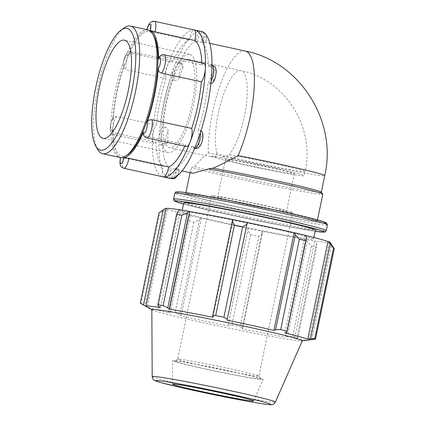 <?xml version="1.0" encoding="UTF-8"?>
<svg xmlns="http://www.w3.org/2000/svg" width="426" height="426" viewBox="0 0 426 426"><rect width="100%" height="100%" fill="white"/><g stroke="black" fill="none" stroke-linecap="round" stroke-linejoin="round"><path stroke-width="0.32" stroke-dasharray="2.13 1.6" d="M174.436 80.28C176.731 80.546 178.345 79.646 179.282 77.585A65.322 18.861 102.3 0 1 183.042 67.793L183.207 66.163L180.693 63.985L178.931 63.602A9.798 2.828 -77.7 0 0 177.775 61.797A9.798 2.828 -77.7 0 0 174.229 66.344A9.798 2.828 -77.7 0 0 172.674 79.896L174.436 80.28A9.798 2.828 102.3 0 1 175.177 69.198A9.798 2.828 102.3 0 1 179.538 62.18A9.798 2.828 102.3 0 1 180.693 63.985M202.361 42.233A5.879 1.699 -77.7 0 1 205.305 36.38A5.879 1.699 -77.7 0 1 205.763 42.552L201.365 41.934A9.798 2.828 -77.7 0 0 200.768 31.375A9.798 2.828 -77.7 0 0 200.667 31.359A9.798 2.828 -77.7 0 0 195.704 41.402L202.361 42.233A65.322 18.861 102.3 0 1 204.768 42.233A65.322 18.861 102.3 0 1 205.763 42.552L206.424 38.995L206.221 35.853L205.683 34.282M210.875 83.656L207.877 83.214A9.798 2.828 -77.7 0 0 211.887 69.896A9.798 2.828 -77.7 0 0 210.519 64.885A9.798 2.828 -77.7 0 0 208.479 66.387L210.242 66.77C212.483 67.425 213.724 68.735 213.953 70.705A65.322 18.861 102.3 0 1 213.591 80.818L212.883 82.596M176.95 168.739C179.096 169.276 179.91 169.66 179.389 169.889A65.322 18.861 102.3 0 1 176.987 169.889A65.322 18.861 102.3 0 1 175.991 169.569L169.527 167.823A9.798 2.828 -77.7 0 0 170.123 178.382A9.798 2.828 -77.7 0 0 170.219 178.393A9.798 2.828 -77.7 0 0 175.182 168.355L176.95 168.739A9.798 2.828 102.3 0 1 173.398 177.961M177.669 175.443L179.389 169.889A5.879 1.699 -77.7 0 1 176.444 175.741A5.879 1.699 -77.7 0 1 175.991 169.569M164.175 143.754L167.391 142.79L167.796 141.416A65.322 18.861 102.3 0 1 168.158 131.299C168.105 129.094 166.976 127.635 164.777 126.927L163.014 126.543A9.798 2.828 -77.7 0 0 159.005 139.861A9.798 2.828 -77.7 0 0 160.368 144.872A9.798 2.828 -77.7 0 0 162.412 143.37L164.175 143.754A9.798 2.828 102.3 0 1 162.136 145.255A9.798 2.828 102.3 0 1 161.033 137.39A9.798 2.828 102.3 0 1 164.777 126.927M158.962 57.27L162.178 56.307L201.961 64.965A9.798 2.828 102.3 0 1 204.001 63.463M163.605 176.96A9.798 2.828 102.3 0 1 163.009 166.401L123.226 157.742L120.59 157.513A65.322 18.861 102.3 0 1 112.395 129.36C112.629 131.33 113.864 132.64 116.112 133.295L155.895 141.954A9.798 2.828 102.3 0 1 153.85 143.455A9.798 2.828 102.3 0 1 152.487 138.445A9.798 2.828 102.3 0 1 156.496 125.127L116.713 116.468L113.47 117.469L112.757 119.243A65.322 18.861 102.3 0 1 123.881 65.529L123.886 67.729L126.373 69.821L166.156 78.48A9.798 2.828 102.3 0 1 167.711 64.928A9.798 2.828 102.3 0 1 171.257 60.38A9.798 2.828 102.3 0 1 172.413 62.18L132.63 53.527C130.319 53.197 128.657 53.937 127.646 55.737A65.322 18.861 102.3 0 1 146.965 30.177L146.901 29.639M153.802 35.875A63.66 18.382 -77.7 0 0 148.381 31.7A63.66 18.382 -77.7 0 0 115.473 100.717A63.66 18.382 -77.7 0 0 127.986 154.489M202.467 132.332L202.472 134.531A65.322 18.861 102.3 0 1 198.708 144.329C197.696 146.129 196.035 146.863 193.724 146.539L191.961 146.155A9.798 2.828 -77.7 0 0 193.116 147.96A9.798 2.828 -77.7 0 0 196.663 143.413A9.798 2.828 -77.7 0 0 198.218 129.861L201.067 130.67M186.599 146.539A9.798 2.828 102.3 0 1 185.443 144.739L145.66 136.08L143.147 133.902M147.066 29.676A5.879 1.699 102.3 0 0 146.965 30.177C146.443 30.406 147.258 30.789 149.404 31.327L189.192 39.985A65.322 18.861 -77.7 0 0 172.413 62.18M201.961 64.965A65.322 18.861 -77.7 0 0 201.887 63.005M166.156 78.48A65.322 18.861 -77.7 0 0 156.496 125.127M155.895 141.954A65.322 18.861 -77.7 0 0 163.009 166.401M184.793 146.15A65.322 18.861 -77.7 0 0 185.443 144.739M194.203 29.948A75.12 21.694 -77.7 0 0 194.149 29.942A75.12 21.694 -77.7 0 0 167.711 64.928A75.12 21.694 -77.7 0 0 152.487 138.445A75.12 21.694 -77.7 0 0 162.274 176.673M189.192 39.985A9.798 2.828 102.3 0 1 194.149 29.942M208.479 66.387A65.322 18.861 -77.7 0 0 201.365 41.934M198.218 129.861A65.322 18.861 -77.7 0 0 207.877 83.214M175.182 168.355A65.322 18.861 -77.7 0 0 191.961 146.155M162.412 143.37A65.322 18.861 -77.7 0 0 169.527 167.823M172.674 79.896A65.322 18.861 -77.7 0 0 163.014 126.543M195.704 41.402A65.322 18.861 -77.7 0 0 178.931 63.602M245.216 51.035A65.322 18.861 102.3 0 0 242.815 51.035A65.322 18.861 102.3 0 0 219.246 87.809A65.322 18.861 102.3 0 0 208.277 152.801C201.903 158.376 197.382 162.945 194.709 166.507L191.876 167.381A67.18 2.247 -168.3 0 0 261.372 183.723A67.18 2.247 -168.3 0 0 322.812 194.16M192.232 173.206L190.507 170.464L191.876 167.381M201.418 31.476A75.12 21.694 -77.7 0 0 200.667 31.359A75.12 21.694 -77.7 0 0 174.229 66.344A75.12 21.694 -77.7 0 0 159.005 139.861A75.12 21.694 -77.7 0 0 169.468 178.281M217.185 153.637A45.22 13.057 102.3 0 1 220.769 103.236A45.22 13.057 102.3 0 1 240.493 70.604A45.22 13.057 102.3 0 1 240.946 70.673C285.09 79.167 315.362 127.592 305.069 171.556A45.22 1.512 -168.3 0 1 264.519 164.697A45.22 1.512 -168.3 0 1 217.185 153.637L215.875 156.246L215.971 157.348L211.205 156.315L211.6 156.848L169.308 147.646A45.22 13.057 -77.7 0 0 191.689 106.239A45.22 13.057 -77.7 0 0 188.542 59.273A45.22 13.057 -77.7 0 0 188.095 59.203A45.22 13.057 -77.7 0 0 166.002 101.452A45.22 13.057 -77.7 0 0 169.308 147.646M211.6 156.848L215.753 156.741L220.519 157.78L229.177 154.766A45.22 1.512 -168.3 0 1 277.677 164.457A45.22 1.512 -168.3 0 1 305.069 171.556L304.191 175.8A45.22 1.512 11.7 0 1 259.599 168.11A45.22 1.512 11.7 0 1 215.625 157.46A45.22 1.512 11.7 0 1 215.971 157.348M220.519 157.78A45.22 1.512 11.7 0 1 270.467 167.317A45.22 1.512 11.7 0 1 304.191 175.8M194.709 166.507A65.322 2.183 -168.3 0 0 263.651 182.53A65.322 2.183 -168.3 0 0 321.305 192.254A65.322 2.183 -168.3 0 0 321.273 192.158M188.596 193.809A67.18 2.247 -168.3 0 0 185.661 193.862A67.18 2.247 -168.3 0 0 250.989 209.683A67.18 2.247 -168.3 0 0 317.232 221.11A67.18 2.247 -168.3 0 0 261.5 207.302A67.18 2.247 -168.3 0 0 188.596 193.809M215.753 156.741A50.247 1.677 -168.3 0 0 211.205 156.315M262.432 233.208L258.87 236.27A89.577 2.993 11.7 0 1 250.616 234.588L247.815 230.232L248.172 228.416A84.199 2.812 -168.3 0 0 262.48 231.334L262.432 233.208L242.745 328.254L240.147 326.667L258.87 236.27M248.172 228.416L248.166 228.384A83.304 2.785 11.7 0 1 201.296 218.187L200.795 218.107L199.437 219.704L193.867 222.239A89.577 2.993 11.7 0 1 187.488 220.737L188.138 217.042L189.735 215.503A84.199 2.812 -168.3 0 0 200.795 218.107M189.735 215.503L190.353 215.604A83.304 2.785 11.7 0 1 167.466 209.358L166.603 209.187L159.777 213.17A89.577 2.993 11.7 0 1 159.01 212.728M165.272 208.415A84.199 2.812 -168.3 0 0 166.603 209.187M179.873 209.837A83.304 2.785 11.7 0 1 180.651 209.959L179.926 209.794M305.714 235.402L305.096 235.301A83.304 2.785 11.7 0 1 305.735 235.456M332.967 246.707L330.177 242.49A84.199 2.812 -168.3 0 0 330.15 242.426M330.177 242.49L329.298 242.309A83.304 2.785 11.7 0 1 329.298 242.346A83.304 2.785 11.7 0 1 314.798 240.946L315.522 241.111L316.598 243.198L316.704 247.043A89.577 2.993 11.7 0 1 311.411 246.175L307.226 241.654L306.342 239.598A84.199 2.812 -168.3 0 0 315.522 241.111M306.342 239.598L305.719 239.449A83.304 2.785 11.7 0 1 262.325 231.27L262.48 231.334M184.879 211.775A67.18 2.247 -168.3 0 0 181.939 211.828A67.18 2.247 -168.3 0 0 247.272 227.649A67.18 2.247 -168.3 0 0 313.509 239.077A67.18 2.247 -168.3 0 0 257.783 225.269A67.18 2.247 -168.3 0 0 184.879 211.775M248.166 228.384L227.942 326.039L247.815 230.232M250.616 234.588L231.893 324.99L228.134 325.278M305.719 239.449L285.495 337.099L287.545 336.7L307.226 241.654M311.411 246.175L292.689 336.572L287.545 336.7M311.885 339.655L331.566 244.609M329.298 242.309L309.074 339.964M305.096 235.301L284.872 332.951M166.151 208.596L145.926 306.246M190.353 215.604L170.128 313.259L168.456 312.088L188.138 217.042M187.488 220.737L168.456 312.088M176.652 361.131A43.958 1.47 -168.3 0 0 174.761 361.12A43.958 1.47 -168.3 0 0 217.478 371.515A43.958 1.47 -168.3 0 0 260.803 378.938A43.958 1.47 -168.3 0 0 223.645 369.805A43.958 1.47 -168.3 0 0 176.652 361.131M179.484 359.198A41.471 1.385 11.7 0 1 223.815 367.388A41.471 1.385 11.7 0 1 258.875 376.004A41.471 1.385 11.7 0 1 258.886 376.052A41.471 1.385 11.7 0 1 217.995 369.001A41.471 1.385 11.7 0 1 177.669 359.235A41.471 1.385 11.7 0 1 177.701 359.193A41.471 1.385 11.7 0 1 179.484 359.198M174.415 360.641A46.349 1.55 -168.3 0 0 172.386 360.689A46.349 1.55 -168.3 0 0 217.462 371.594A46.349 1.55 -168.3 0 0 263.156 379.486A46.349 1.55 -168.3 0 0 224.869 369.986A46.349 1.55 -168.3 0 0 174.415 360.641M213.325 195.774A41.471 1.385 -168.3 0 0 211.514 195.811A41.471 1.385 -168.3 0 0 251.841 205.577A41.471 1.385 -168.3 0 0 292.731 212.627A41.471 1.385 -168.3 0 0 258.332 204.102A41.471 1.385 -168.3 0 0 213.325 195.774M178.121 211.216L158.44 306.262M180.651 209.959L160.426 307.615M151.832 309.601A76.84 2.567 -168.3 0 0 152.183 309.926A76.84 2.567 -168.3 0 0 226.557 327.679A76.84 2.567 -168.3 0 0 301.864 340.922A76.84 2.567 -168.3 0 0 302.311 340.763M140.601 303.344A89.577 2.993 -168.3 0 0 141.054 303.573L159.777 213.17M164.516 210.593L144.829 305.639L141.054 303.573M144.829 305.639L147.242 307.013A83.304 2.785 -168.3 0 0 170.128 313.259M168.771 311.134A89.577 2.993 -168.3 0 0 175.145 312.641L193.867 222.239M199.437 219.704L179.751 314.75L175.145 312.641M179.751 314.75L181.071 315.842A83.304 2.785 -168.3 0 0 227.942 326.039M231.893 324.99A89.577 2.993 -168.3 0 0 240.147 326.667M242.745 328.254L242.101 328.925A83.304 2.785 -168.3 0 0 285.495 337.099M292.689 336.572A89.577 2.993 -168.3 0 0 297.982 337.445L316.704 247.043M316.598 243.198L296.917 338.244L297.982 337.445M296.917 338.244L294.574 338.601A83.304 2.785 -168.3 0 0 308.584 340.193M233.123 219.635L212.904 317.29M314.798 240.946L294.574 338.601M262.325 231.27L242.101 328.925M201.296 218.187L181.071 315.842M167.466 209.358L147.242 307.013M183.798 202.845A67.18 2.247 -168.3 0 0 249.13 218.666A67.18 2.247 -168.3 0 0 315.368 230.093M219.22 197.057A35.172 1.177 -168.3 0 0 217.681 197.084A35.172 1.177 -168.3 0 0 251.883 205.369A35.172 1.177 -168.3 0 0 286.565 211.349A35.172 1.177 -168.3 0 0 257.389 204.123A35.172 1.177 -168.3 0 0 219.22 197.057M226.999 159.468A35.172 1.177 -168.3 0 0 225.466 159.5A35.172 1.177 -168.3 0 0 259.668 167.78A35.172 1.177 -168.3 0 0 294.35 173.765A35.172 1.177 -168.3 0 0 265.169 166.534A35.172 1.177 -168.3 0 0 226.999 159.468M124.254 27.823A65.322 18.861 -77.7 0 0 98.14 85.876A65.322 18.861 -77.7 0 0 97.767 149.531M147.817 29.841A65.322 18.861 -77.7 0 0 147.162 29.74A65.322 18.861 -77.7 0 0 115.254 90.77A65.322 18.861 -77.7 0 0 120.036 157.492M189.112 54.283A50.247 14.511 -77.7 0 0 164.564 101.234A50.247 14.511 -77.7 0 0 168.243 152.556A50.247 14.511 -77.7 0 0 193.106 106.543A50.247 14.511 -77.7 0 0 189.613 54.363A50.247 14.511 -77.7 0 0 189.112 54.283M183.042 67.793A5.879 1.699 -77.7 0 0 180.246 69.539A5.879 1.699 -77.7 0 0 179.282 77.585M197.472 41.785A9.798 2.828 102.3 0 1 202.531 31.758M203.037 32.067A9.798 2.828 102.3 0 1 203.127 42.318M210.242 66.77A9.798 2.828 102.3 0 1 212.286 65.269M211.131 81.132A9.798 2.828 102.3 0 1 209.64 83.597M213.591 80.818A5.879 1.699 -77.7 0 0 215.939 72.899A5.879 1.699 -77.7 0 0 213.953 70.705M171.886 178.766A9.798 2.828 102.3 0 1 171.295 168.206M168.158 131.299A5.879 1.699 -77.7 0 0 165.815 139.217A5.879 1.699 -77.7 0 0 167.796 141.416M164.218 54.805A9.798 2.828 -77.7 0 0 162.178 56.307M123.881 65.529A5.879 1.699 102.3 0 1 124.845 57.483A5.879 1.699 102.3 0 1 127.646 55.737M112.395 129.36A5.879 1.699 102.3 0 1 110.414 127.161A5.879 1.699 102.3 0 1 112.757 119.243M199.98 130.244A9.798 2.828 102.3 0 1 200.406 132.752M194.879 148.344A9.798 2.828 102.3 0 1 193.724 146.539M198.708 144.329A5.879 1.699 -77.7 0 0 201.509 142.582A5.879 1.699 -77.7 0 0 202.472 134.531M145.66 136.08A9.798 2.828 -77.7 0 0 146.81 137.88M123.226 157.742A9.798 2.828 -77.7 0 0 123.822 168.302M116.713 116.468A9.798 2.828 -77.7 0 0 112.97 126.932A9.798 2.828 -77.7 0 0 114.067 134.797A9.798 2.828 -77.7 0 0 116.112 133.295M132.63 53.527A9.798 2.828 -77.7 0 0 131.474 51.722A9.798 2.828 -77.7 0 0 127.113 58.74A9.798 2.828 -77.7 0 0 126.373 69.821M154.468 21.3A9.798 2.828 -77.7 0 0 149.404 31.327M208.277 152.801A65.322 2.183 -168.3 0 0 279.717 168.43A65.322 2.183 -168.3 0 0 324.75 175.634M188.542 59.273L240.946 70.673A45.22 13.057 102.3 0 1 246.106 106.388A45.22 13.057 102.3 0 1 229.177 154.766M173.611 199.043A77.931 2.604 -168.3 0 0 249.391 217.398A77.931 2.604 -168.3 0 0 326.231 230.647M315.123 231.275A76.27 2.551 11.7 0 1 249.066 218.964A76.27 2.551 11.7 0 1 183.553 204.027L210.694 210.646L258.177 220.833L315.123 231.281M327.418 224.912A77.931 2.604 11.7 0 1 250.579 211.658A77.931 2.604 11.7 0 1 174.798 193.308M180.091 191.961A76.27 2.551 -168.3 0 0 229.273 205.385A76.27 2.551 -168.3 0 0 322.738 223.011M152.194 376.579A62.904 2.103 -168.3 0 0 213.362 391.377A62.904 2.103 -168.3 0 0 275.382 402.091M177.775 61.797L179.538 62.18C181.572 62.814 182.791 64.14 183.207 66.163M200.768 31.375L202.1 31.668M210.519 64.885L211.983 65.199M167.391 142.79C165.986 144.813 164.228 145.633 162.136 145.255L160.368 144.872M193.116 147.96L194.698 148.301M113.47 117.469C111.596 119.775 109.844 125.02 110.196 129.456C110.531 132.555 111.82 134.334 114.067 134.797L153.85 143.455M123.886 67.729C122.928 63.591 123.535 59.352 125.707 55.018C127.267 52.323 129.19 51.227 131.474 51.722L171.257 60.38M176.987 169.889L182.019 170.98M204.768 42.233L209.805 43.33M215.875 156.246L215.625 157.46M190.507 170.464L190.039 172.727M185.906 192.68L185.661 193.862M317.476 219.922L317.232 221.11M177.701 359.193L174.761 361.12M258.875 376.004L260.803 378.938M211.514 195.811L177.669 359.235M292.731 212.627L258.886 376.052M301.864 340.922L302.258 340.88M152.183 309.926L151.832 309.723M329.298 242.346L309.084 339.964M225.466 159.5L217.681 197.084M294.35 173.765L286.565 211.349M182.285 210.167L181.939 211.828M313.845 237.463L313.509 239.077M253.731 400.957L263.156 379.486M172.514 384.135L172.386 360.689M189.613 54.363L124.435 40.177M168.243 152.556L103.065 138.375"/><path stroke-width="0.64" d="M211.983 65.199L212.286 65.269C215.098 65.998 216.397 68.41 216.174 72.505C215.551 77.559 214.454 80.919 212.883 82.596L210.875 83.656M201.887 63.005A65.322 18.861 -77.7 0 0 194.847 40.518L155.059 31.859L150.362 30.496A65.322 18.861 102.3 0 1 158.557 58.65L158.962 57.27C160.368 55.252 162.125 54.432 164.218 54.805L204.001 63.463A9.798 2.828 102.3 0 1 205.369 68.474A9.798 2.828 102.3 0 1 201.36 81.797L161.576 73.139C159.377 72.425 158.248 70.972 158.195 68.762A65.322 18.861 102.3 0 1 147.071 122.475C148.008 120.42 149.622 119.52 151.917 119.786L191.7 128.439A9.798 2.828 102.3 0 1 190.145 141.991A9.798 2.828 102.3 0 1 186.599 146.539L146.81 137.88A9.798 2.828 -77.7 0 0 151.177 130.862A9.798 2.828 -77.7 0 0 151.917 119.786M146.81 137.88C145.122 137.678 143.897 136.352 143.147 133.902L143.312 132.273A65.322 18.861 102.3 0 1 123.993 157.833L128.881 158.275L168.664 166.933A9.798 2.828 102.3 0 1 163.701 176.976A9.798 2.828 102.3 0 1 163.605 176.96L123.822 168.302A9.798 2.828 -77.7 0 0 128.881 158.275M95.818 146.166L97.767 149.531A65.322 18.861 -77.7 0 0 102.682 153.717L120.036 157.492A65.322 18.861 -77.7 0 0 126.24 155.73L127.986 154.489A63.66 18.382 -77.7 0 0 157.929 56.498A63.66 18.382 -77.7 0 0 153.802 35.875L152.726 34.021A65.322 18.861 -77.7 0 0 147.817 29.841L130.463 26.061A65.322 18.861 -77.7 0 0 129.813 25.959A65.322 18.861 -77.7 0 0 124.254 27.823L121.08 30.076A62.308 17.993 102.3 0 1 126.378 28.297A62.308 17.993 102.3 0 1 129.376 101.303A62.308 17.993 102.3 0 1 95.818 146.166A62.308 17.993 102.3 0 1 96.169 85.45A62.308 17.993 102.3 0 1 121.08 30.076M201.067 130.67L202.467 132.332C203.426 136.474 202.819 140.713 200.646 145.048C199.086 147.737 197.163 148.839 194.879 148.344A9.798 2.828 102.3 0 0 198.654 143.179A9.798 2.828 102.3 0 0 200.406 132.752M168.664 166.933A65.322 18.861 -77.7 0 0 184.793 146.15M162.274 176.673A75.12 21.694 -77.7 0 0 162.956 176.859A75.12 21.694 -77.7 0 0 163.701 176.976A75.12 21.694 -77.7 0 0 190.145 141.991A75.12 21.694 -77.7 0 0 205.369 68.474A75.12 21.694 -77.7 0 0 194.9 30.06A75.12 21.694 -77.7 0 0 194.203 29.948M194.149 29.942A9.798 2.828 102.3 0 1 194.251 29.958A9.798 2.828 102.3 0 1 194.847 40.518M317.476 219.922L322.812 194.16A67.18 2.247 -168.3 0 0 322.775 194.064A67.18 2.247 -168.3 0 0 279.775 183.095A67.18 2.247 -168.3 0 0 208.41 168.936L212.989 168.227C220.162 165.091 228.528 160.884 238.081 155.607A65.322 18.861 102.3 0 0 254.056 89.449A65.322 18.861 102.3 0 0 245.216 51.035L209.805 43.33M208.41 168.936L192.845 173.297L182.019 170.98M162.956 176.859L169.468 178.281A75.12 21.694 -77.7 0 0 170.219 178.393A75.12 21.694 -77.7 0 0 196.663 143.413A75.12 21.694 -77.7 0 0 211.887 69.896A75.12 21.694 -77.7 0 0 201.418 31.476L194.9 30.06M322.775 194.064L321.273 192.158A65.322 2.183 -168.3 0 0 281.41 181.923A65.322 2.183 -168.3 0 0 212.989 168.227M181.859 215.252L187.499 212.76L189.107 211.307A84.199 2.812 -168.3 0 0 179.926 209.794L178.121 211.216L176.566 214.379A89.577 2.993 11.7 0 1 181.859 215.252L163.137 305.655A89.577 2.993 -168.3 0 0 157.844 304.782L158.44 306.262L160.426 307.615A83.304 2.785 -168.3 0 0 149.569 306.145A83.304 2.785 -168.3 0 0 145.926 306.214A83.304 2.785 -168.3 0 0 145.926 306.246L140.287 303.126L159.01 212.728L165.272 208.415L166.145 208.591M145.926 306.214L166.151 208.559A83.304 2.785 11.7 0 1 179.873 209.837M189.107 211.307L189.73 211.456A83.304 2.785 11.7 0 1 232.958 219.603M247.277 222.489A84.199 2.812 -168.3 0 0 232.969 219.576L232.292 221.2L234.401 225.157A89.577 2.993 11.7 0 1 242.655 226.834L246.91 224.177L247.282 222.521A83.304 2.785 11.7 0 1 294.153 232.718L294.654 232.798L295.287 234.705L299.403 239.188A89.577 2.993 11.7 0 1 305.783 240.69L306.582 237.373L305.714 235.402A84.199 2.812 -168.3 0 0 294.654 232.798M305.735 235.456A83.304 2.785 11.7 0 1 327.983 241.547L328.845 241.718L333.494 248.251A89.577 2.993 11.7 0 1 334.261 248.699L330.15 242.426A84.199 2.812 -168.3 0 0 328.845 241.718M302.258 340.88L308.584 340.193A83.304 2.785 -168.3 0 0 309.074 340.001A83.304 2.785 -168.3 0 0 309.074 339.964L315.538 339.101A89.577 2.993 -168.3 0 0 314.771 338.654L333.494 248.251M334.261 248.699L315.538 339.101M330.209 243.816L310.527 338.862L307.758 339.197A83.304 2.785 -168.3 0 0 284.872 332.951L286.9 332.418L306.582 237.373M305.783 240.69L286.9 332.418M247.282 222.521L227.063 320.171L246.91 224.177M242.655 226.834L223.932 317.237L227.223 319.223M189.73 211.456L169.511 309.111L167.812 307.806L187.499 212.76M163.137 305.655L167.812 307.806M143.471 304.851L163.158 209.805M157.844 304.782L176.566 214.379M275.382 402.091L302.311 340.763A76.84 2.567 -168.3 0 0 238.842 325.006A76.84 2.567 -168.3 0 0 155.192 309.521A76.84 2.567 -168.3 0 0 151.832 309.601L152.194 376.579C152.657 378.996 153.562 380.333 154.904 380.594L160.943 382.607L182.637 387.937L219.992 395.951C237.074 399.402 250.664 401.931 260.771 403.528C270.787 405.009 271.005 404.775 272.15 404.599C273.194 404.647 274.275 403.811 275.382 402.091A62.904 2.103 -168.3 0 0 223.421 389.194A62.904 2.103 -168.3 0 0 154.942 376.515A62.904 2.103 -168.3 0 0 152.194 376.579M140.287 303.126A89.577 2.993 -168.3 0 0 140.601 303.344L151.832 309.723M310.527 338.862L314.771 338.654M287.06 331.093A89.577 2.993 -168.3 0 0 280.681 329.586L299.403 239.188M295.287 234.705L275.606 329.751L280.681 329.586M275.606 329.751L273.929 330.374A83.304 2.785 -168.3 0 0 227.063 320.171M223.932 317.237A89.577 2.993 -168.3 0 0 215.678 315.554L234.401 225.157M232.292 221.2L212.606 316.246L215.678 315.554M212.606 316.246L212.904 317.29A83.304 2.785 -168.3 0 0 169.511 309.111M294.153 232.718L273.929 330.374M327.983 241.547L307.758 339.197M313.845 237.463L315.368 230.093A67.18 2.247 -168.3 0 0 259.642 216.286A67.18 2.247 -168.3 0 0 186.737 202.792A67.18 2.247 -168.3 0 0 183.798 202.845L182.285 210.167M174.33 384.092A41.471 1.385 -168.3 0 0 172.514 384.135A41.471 1.385 -168.3 0 0 212.84 393.89A41.471 1.385 -168.3 0 0 253.731 400.957A41.471 1.385 -168.3 0 0 219.475 392.452A41.471 1.385 -168.3 0 0 174.33 384.092M102.682 153.717A65.322 18.861 -77.7 0 0 135.005 93.901A65.322 18.861 -77.7 0 0 130.463 26.061M126.24 155.73A65.322 18.861 -77.7 0 0 152.359 97.676A65.322 18.861 -77.7 0 0 152.726 34.021M123.934 40.103A50.247 14.511 -77.7 0 0 99.391 87.048A50.247 14.511 -77.7 0 0 103.065 138.375A50.247 14.511 -77.7 0 0 127.928 92.362A50.247 14.511 -77.7 0 0 124.435 40.177A50.247 14.511 -77.7 0 0 123.934 40.103M191.7 128.439A65.322 18.861 -77.7 0 0 201.36 81.797M202.1 31.668L202.531 31.758A9.798 2.828 102.3 0 1 203.037 32.067M212.286 65.269A9.798 2.828 102.3 0 1 213.602 71.137A9.798 2.828 102.3 0 1 211.131 81.132M173.398 177.961A9.798 2.828 102.3 0 1 171.886 178.766L174.101 178.68L175.134 178.238L177.669 175.443M158.557 58.65A5.879 1.699 102.3 0 1 160.538 60.843A5.879 1.699 102.3 0 1 158.195 68.762M161.576 73.139A9.798 2.828 -77.7 0 0 165.32 62.675A9.798 2.828 -77.7 0 0 164.218 54.805M147.066 29.676A5.879 1.699 102.3 0 1 149.979 24.335A5.879 1.699 102.3 0 1 150.362 30.496M123.993 157.833A5.879 1.699 102.3 0 1 121.059 163.685A5.879 1.699 102.3 0 1 120.574 157.583M147.071 122.475A5.879 1.699 102.3 0 1 146.107 130.526A5.879 1.699 102.3 0 1 143.312 132.273M155.059 31.859A9.798 2.828 -77.7 0 0 154.468 21.3L194.251 29.958M321.316 192.211L324.75 175.634A65.322 2.183 -168.3 0 0 238.081 155.607M315.123 231.281L324.468 232.122L325.496 231.749L326.231 230.647A77.931 2.604 -168.3 0 0 261.585 214.629A77.931 2.604 -168.3 0 0 177.019 198.979A77.931 2.604 -168.3 0 0 173.611 199.043L173.851 200.348L174.788 201.178L183.553 204.033A76.27 2.551 11.7 0 1 178.233 200.944A76.27 2.551 11.7 0 1 278.673 220.088A76.27 2.551 11.7 0 1 315.123 231.275M173.611 199.043L174.798 193.308A77.931 2.604 11.7 0 1 178.206 193.244A77.931 2.604 11.7 0 1 262.773 208.894A77.931 2.604 11.7 0 1 327.418 224.912L326.231 230.647M322.738 223.011A76.27 2.551 -168.3 0 0 273.614 209.587A76.27 2.551 -168.3 0 0 180.091 191.961M158.073 380.556A58.847 1.965 11.7 0 1 255.398 399.913A58.847 1.965 11.7 0 1 225.897 397.138A58.847 1.965 11.7 0 1 158.073 380.556M202.531 31.758L205.683 34.282M170.171 178.387L171.886 178.766M120.446 157.407C119.03 167.311 121.176 166.662 123.822 168.302M146.901 29.639L147.902 26.311L149.755 23.057L152.252 21.385L154.468 21.3M324.75 175.634C337.461 121.33 299.904 61.557 245.216 51.035M190.039 172.727L185.906 192.68M174.798 193.308C176.284 192.046 173.595 191.657 179.91 191.929C194.98 192.999 281.714 210.492 313.195 218.794L325.075 222.25L326.38 222.862L327.418 224.912"/></g></svg>
